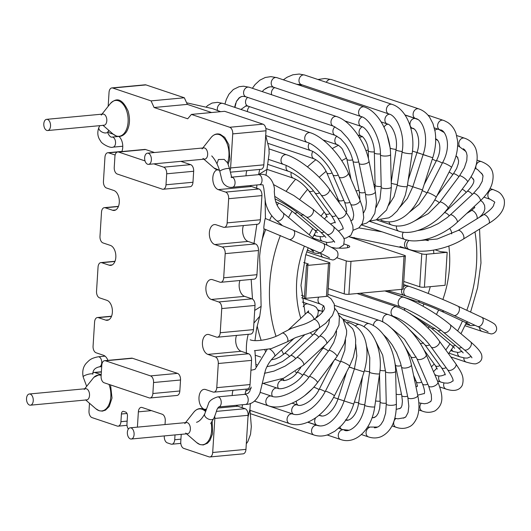 <?xml version="1.0" encoding="UTF-8"?>
<svg xmlns="http://www.w3.org/2000/svg" width="531" height="531" viewBox="0 0 531 531"><rect width="100%" height="100%" fill="white"/><g stroke="black" fill="none" stroke-linecap="round" stroke-linejoin="round"><path stroke-width="0.8" d="M231.549 177.168L258.517 174.646A5.058 3.02 84.6 0 1 261.995 179.398A5.058 3.02 84.6 0 1 259.46 184.722L232.492 187.251A5.058 3.02 84.6 0 0 235.027 181.927A5.058 3.02 84.6 0 0 231.549 177.168L231.045 177.181M232.492 187.251C229.273 187.848 226.286 186.613 223.531 183.54L222.097 180.799L219.841 171.533A5.058 1.162 -15.5 0 1 221.394 170.166A5.058 1.162 -15.5 0 1 227.46 168.473A5.058 1.162 -15.5 0 1 229.598 168.831L227.534 162.698M122.767 146.237L112.997 147.153A5.058 3.02 -95.4 0 0 115.526 141.83A5.058 3.02 -95.4 0 0 112.054 137.078L118.34 136.487M313.934 250.227A5.058 3.053 130 0 1 311.518 249.915L313.443 251.594L312.693 250.373M99.821 125.655L98.972 127.248A5.058 2.934 26.5 0 0 102.191 132.133A5.058 2.934 26.5 0 0 108.025 131.774C106.631 131.376 109.864 137.994 112.054 137.078M218.672 406.965L245.641 404.436A5.058 3.02 -95.4 0 0 248.169 399.12A5.058 3.02 -95.4 0 0 244.691 394.36L217.723 396.889A5.058 3.02 -95.4 0 1 221.201 401.642A5.058 3.02 -95.4 0 1 218.672 406.965L217.152 409.195C216.29 411.08 216.469 412.162 213.767 418.474A5.058 2.934 -153.5 0 1 211.657 419.656A5.058 2.934 -153.5 0 1 205.842 417.359A5.058 2.934 -153.5 0 1 204.714 413.954L208.351 404.084C208.995 401.044 212.121 398.642 217.723 396.889M308.345 312.62L308.591 310.847L306.905 312.653A5.058 1.839 47.2 0 1 310.96 314.385A5.058 1.839 47.2 0 1 314.04 319.27M105.052 356.155L98.228 356.792A5.058 3.02 84.6 0 1 101.706 361.551A5.058 3.02 84.6 0 1 99.171 366.868L101.7 366.636M99.171 366.868C94.777 367.937 92.686 370.372 92.898 374.196A5.058 1.162 164.5 0 0 87.715 374.421A5.058 1.162 164.5 0 0 83.141 376.891C82.086 371.096 83.228 366.436 86.566 362.932C89.135 360.529 90.31 358.332 98.228 356.792M264.192 228.881L260.382 249.285L259.619 256.188L260.92 294.101M265.354 218.493C265.062 217.683 263.31 228.695 263.967 228.801L288.964 239.335A5.058 3.179 -65 0 0 293.982 236.096A5.058 3.179 -65 0 0 293.238 230.162L265.354 218.493M244.997 394.327L246.271 389.117M246.43 353.062C246.092 346.391 246.689 340.145 248.229 334.324M252.504 299.072L251.17 279.445M254.01 243.424L256.871 224.301M256.639 188.22L256.904 184.961M265.945 175.33L266.954 169.402L258.61 174.606L259.719 169.429M220.498 111.696L212.739 108.676L186.613 102.795M242.017 407.669L242.514 404.728M247.977 417.233L249.955 409.155L250.386 403.421M253.898 323.107L259.725 316.284L256.646 328.417L254.966 340.597M344.141 243.988L347.719 245.189A10.122 2.078 -176.4 0 1 349.73 246.583A10.122 2.078 -176.4 0 1 345.681 247.977L344.778 248.063A10.122 2.078 -176.4 0 1 338.738 248.116M306.487 264.923L307.827 265.374L305.756 298.336L304.409 297.884L306.487 264.923L308.398 264.026L303.725 262.453M304.509 296.371L301.409 295.329M400.002 246.53L421.78 253.831A3.372 0.69 3.6 0 0 426.493 254.256L447.168 252.318L440.544 251.641L435.135 249.829M426.493 254.256L424.422 287.218A3.372 0.69 -176.4 0 1 419.702 286.793L403.759 281.443M336.979 257.794L346.265 260.907A3.372 0.69 3.6 0 0 350.978 261.332L404.018 256.367A3.372 0.69 3.6 0 0 405.365 255.896A3.372 0.69 3.6 0 0 404.695 255.438L349.159 236.799M405.365 255.896L403.294 288.857A3.372 0.69 -176.4 0 1 401.947 289.322L404.018 256.367M329.857 262.971L327.78 295.933A3.372 0.69 -176.4 0 1 326.432 296.398L328.503 263.436A3.372 0.69 3.6 0 0 329.857 262.971A3.372 0.69 3.6 0 0 329.187 262.506L305.81 254.668M350.978 261.332L348.907 294.293A3.372 0.69 -176.4 0 1 344.194 293.869L328.251 288.519M424.422 287.218L445.097 285.28L447.168 252.318M307.827 265.374L328.503 263.436M305.756 298.336L326.432 296.398M348.907 294.293L401.947 289.322M216.96 163.767L218.407 159.512L224.168 159.393L227.514 162.758A18.001 10.733 84.6 0 0 219.283 134.615A18.001 10.733 84.6 0 0 211.099 137.522C213.834 134.297 216.9 133.235 220.299 134.343L224.739 137.356L228.901 144.744L229.804 159.247L228.124 164.232M202.072 148.912A5.622 3.352 84.6 0 1 204.634 148.01A5.622 3.352 84.6 0 1 207.561 155.437A5.622 3.352 84.6 0 1 202.968 158.417M103.1 125.157A5.622 3.352 -95.4 0 0 106.665 118.519A5.622 3.352 -95.4 0 0 101.235 115.081M184.795 423.565A5.622 3.352 84.6 0 1 187.35 422.656A5.622 3.352 84.6 0 1 190.277 430.083A5.622 3.352 84.6 0 1 185.684 433.064M101.149 375.424A18.001 10.733 -95.4 0 0 93.834 377.368L84.688 388.805M85.823 399.803A5.622 3.352 -95.4 0 0 89.434 393.444A5.622 3.352 -95.4 0 0 84.223 389.429M30.234 394.095A5.622 3.352 -95.4 0 0 29.364 393.989A5.622 3.352 -95.4 0 0 26.55 399.896A5.622 3.352 -95.4 0 0 30.413 405.186A5.622 3.352 -95.4 0 0 33.267 399.996A5.622 3.352 -95.4 0 0 30.234 394.095M148.355 153.28A5.622 3.352 -95.4 0 0 147.485 153.174A5.622 3.352 -95.4 0 0 144.671 159.088A5.622 3.352 -95.4 0 0 148.534 164.371A5.622 3.352 -95.4 0 0 151.388 159.181A5.622 3.352 -95.4 0 0 148.355 153.28M181.23 434.338L180.759 441.772A5.622 3.352 -95.4 0 0 183.779 448.396L208.988 456.852A5.622 3.352 -95.4 0 0 209.858 456.959A5.622 3.352 -95.4 0 0 212.692 452.492L214.836 418.435A5.622 3.352 -95.4 0 0 214.723 416.304M164.311 435.924L164.291 436.25A5.622 3.352 -95.4 0 0 167.305 442.867L171.002 444.108A5.622 3.352 -95.4 0 0 171.871 444.215A5.622 3.352 -95.4 0 0 174.712 439.748L175.011 434.922M101.195 374.694L94.843 372.563A5.622 3.352 -95.4 0 0 93.974 372.457A5.622 3.352 -95.4 0 0 92.739 373.001M107.906 360.376A10.122 6.033 -95.4 0 0 103.485 355.272L96.091 352.79A5.622 3.352 -95.4 0 1 93.071 346.166L94.591 321.998A5.622 3.352 -95.4 0 1 97.432 317.531L111.556 316.204M115.134 155.019L108.669 152.848A5.622 3.352 -95.4 0 0 107.8 152.742A5.622 3.352 -95.4 0 0 104.959 157.209L103.439 181.376A5.622 3.352 -95.4 0 0 106.459 188.001L113.853 190.483A10.122 6.033 -95.4 0 1 119.309 201.11A10.122 6.033 -95.4 0 1 114.172 210.449A10.122 6.033 -95.4 0 1 112.605 210.256L105.211 207.774A5.622 3.352 -95.4 0 0 104.341 207.667A5.622 3.352 -95.4 0 0 101.507 212.141L99.981 236.308A5.622 3.352 -95.4 0 0 103.001 242.932L110.395 245.408A10.122 6.033 -95.4 0 1 115.851 256.035A10.122 6.033 -95.4 0 1 110.72 265.374A10.122 6.033 -95.4 0 1 109.154 265.188L101.753 262.706A5.622 3.352 -95.4 0 0 100.883 262.599A5.622 3.352 -95.4 0 0 98.049 267.066L96.529 291.24A5.622 3.352 -95.4 0 0 99.543 297.858L106.937 300.34A10.122 6.033 -95.4 0 1 112.399 310.967A10.122 6.033 -95.4 0 1 107.262 320.306A10.122 6.033 -95.4 0 1 105.696 320.113L98.301 317.631A5.622 3.352 -95.4 0 0 97.432 317.531M206.22 409.932L204.428 409.328A10.122 6.033 -95.4 0 1 198.966 398.701A10.122 6.033 -95.4 0 1 204.103 389.362A10.122 6.033 -95.4 0 1 205.67 389.555L213.064 392.037A5.622 3.352 -95.4 0 0 213.933 392.143A5.622 3.352 -95.4 0 0 216.774 387.67L218.294 363.503A5.622 3.352 -95.4 0 0 215.274 356.885L207.88 354.403A10.122 6.033 -95.4 0 1 202.424 343.776A10.122 6.033 -95.4 0 1 207.561 334.437A10.122 6.033 -95.4 0 1 209.128 334.63L216.522 337.105A5.622 3.352 -95.4 0 0 217.391 337.212A5.622 3.352 -95.4 0 0 220.226 332.745L221.746 308.571A5.622 3.352 -95.4 0 0 218.732 301.953L211.338 299.471L244.599 296.358A10.122 6.033 84.6 0 1 239.985 280.494M220.226 332.745L253.486 329.625A5.622 3.352 84.6 0 1 250.652 334.099L217.391 337.212M216.774 387.67L250.035 384.557L251.555 360.39A5.622 3.352 84.6 0 0 248.541 353.765L241.14 351.283A10.122 6.033 84.6 0 1 236.527 335.419M250.035 384.557A5.622 3.352 84.6 0 1 247.194 389.024L213.933 392.143M212.692 452.492L245.953 449.372L248.096 415.315A5.622 3.352 84.6 0 0 245.083 408.697L237.689 406.215A10.122 6.033 84.6 0 1 236.116 405.332M232.226 395.529A10.122 6.033 84.6 0 1 233.069 390.351M245.953 449.372A5.622 3.352 84.6 0 1 243.118 453.846L209.858 456.959M230.016 170.458A5.622 3.352 -95.4 0 0 230.593 167.955L232.737 133.898A5.622 3.352 -95.4 0 0 229.724 127.274L191.399 114.417L187.695 118.785L154.083 107.508L187.343 104.388L211.597 112.526M230.593 167.955L263.854 164.836A5.622 3.352 84.6 0 1 261.02 169.309L230.401 172.177M211.338 299.471A10.122 6.033 -95.4 0 1 205.882 288.844A10.122 6.033 -95.4 0 1 211.013 279.505A10.122 6.033 -95.4 0 1 212.579 279.698L219.973 282.18A5.622 3.352 -95.4 0 0 220.85 282.286A5.622 3.352 -95.4 0 0 223.684 277.813L225.204 253.645A5.622 3.352 -95.4 0 0 222.19 247.021L214.796 244.545A10.122 6.033 -95.4 0 1 209.333 233.912A10.122 6.033 -95.4 0 1 214.471 224.58A10.122 6.033 -95.4 0 1 216.037 224.766L223.432 227.248A5.622 3.352 -95.4 0 0 224.301 227.354A5.622 3.352 -95.4 0 0 227.142 222.881L260.402 219.768L261.922 195.6A5.622 3.352 84.6 0 0 258.902 188.976L251.508 186.494A10.122 6.033 84.6 0 1 249.942 185.611M246.052 175.814A10.122 6.033 84.6 0 1 246.895 170.63M217.066 169.834A10.122 6.033 -95.4 0 0 212.818 179.717A10.122 6.033 -95.4 0 0 218.248 189.613L251.508 186.494M227.142 222.881L228.662 198.713A5.622 3.352 -95.4 0 0 225.642 192.096L218.248 189.613M260.402 219.768A5.622 3.352 84.6 0 1 257.562 224.241L224.301 227.354M223.684 277.813L256.944 274.7L258.464 250.526A5.622 3.352 84.6 0 0 255.451 243.908L248.057 241.426A10.122 6.033 84.6 0 1 243.437 225.562M244.599 296.358L251.993 298.834A5.622 3.352 84.6 0 1 255.013 305.458L221.746 308.571M256.944 274.7A5.622 3.352 84.6 0 1 254.11 279.167L220.85 282.286M253.486 329.625L255.013 305.458M263.854 164.836L265.998 130.779A5.622 3.352 84.6 0 0 262.984 124.161L224.666 111.304L191.399 114.417M154.083 107.508L151.063 100.883L184.33 97.77L187.343 104.388M184.33 97.77L146.005 84.914A5.622 3.352 84.6 0 0 145.136 84.807L111.875 87.92A5.622 3.352 -95.4 0 0 109.041 92.394L108.165 106.326M151.063 100.883L112.745 88.027A5.622 3.352 -95.4 0 0 111.875 87.92M121.864 151.567A10.122 6.033 -95.4 0 0 118.971 136.513M108.132 131.569A5.622 3.352 -95.4 0 0 109.91 133.069L113.183 134.17M89.48 403.248L88.996 410.987A5.622 3.352 -95.4 0 0 92.009 417.605L117.218 426.061A5.622 3.352 -95.4 0 0 118.088 426.167A5.622 3.352 -95.4 0 0 120.929 421.7L121.413 414.007A3.372 2.011 84.6 0 1 123.112 411.326A3.372 2.011 84.6 0 1 123.637 411.392L125.655 412.069A3.372 2.011 84.6 0 1 127.46 416.038L126.975 423.731A5.622 3.352 -95.4 0 0 128.363 429.048M137.403 427.15L138.365 411.844A5.622 3.352 84.6 0 1 141.2 407.377A5.622 3.352 84.6 0 1 142.076 407.483L162.24 414.246A5.622 3.352 84.6 0 1 165.254 420.871L165.022 424.561M145.029 160.92L118.632 152.058A5.622 3.352 -95.4 0 0 117.763 151.952A5.622 3.352 -95.4 0 0 114.928 156.426L114.238 167.411A5.622 3.352 -95.4 0 0 117.251 174.029L162.294 189.142A5.622 3.352 -95.4 0 0 163.163 189.248A5.622 3.352 -95.4 0 0 165.997 184.781L166.694 173.796A5.622 3.352 -95.4 0 0 163.674 167.172L153.844 163.873M165.997 184.781L192.972 182.252A5.622 3.352 84.6 0 1 190.131 186.726L163.163 189.248M192.972 182.252L193.662 171.267A5.622 3.352 84.6 0 0 190.642 164.643L180.812 161.344M154.494 152.516L145.6 149.536A5.622 3.352 84.6 0 0 144.731 149.43L117.763 151.952M152.868 393.511L153.559 382.526A5.622 3.352 -95.4 0 0 150.545 375.902L105.503 360.795A5.622 3.352 -95.4 0 0 104.634 360.688A5.622 3.352 -95.4 0 0 101.793 365.155L101.102 376.14A5.622 3.352 -95.4 0 0 104.116 382.765L149.158 397.878A5.622 3.352 -95.4 0 0 150.034 397.984A5.622 3.352 -95.4 0 0 152.868 393.511L179.836 390.982A5.622 3.352 84.6 0 1 177.002 395.456L150.034 397.984M150.545 375.902L177.513 373.379A5.622 3.352 84.6 0 1 180.527 379.997L179.836 390.982M177.513 373.379L132.471 358.266A5.622 3.352 84.6 0 0 131.602 358.159L104.634 360.688M131.077 427.926A5.622 3.352 84.6 0 1 134.111 433.834A5.622 3.352 84.6 0 1 131.257 439.018A5.622 3.352 84.6 0 1 127.394 433.734A5.622 3.352 84.6 0 1 130.208 427.82A5.622 3.352 84.6 0 1 131.077 427.926M47.511 119.442A5.622 3.352 84.6 0 1 50.545 125.349A5.622 3.352 84.6 0 1 47.69 130.54A5.622 3.352 84.6 0 1 43.827 125.25A5.622 3.352 84.6 0 1 46.642 119.342A5.622 3.352 84.6 0 1 47.511 119.442M258.517 174.646C270.179 171.871 275.47 185.81 274.281 191.525C274.925 197.552 274.447 204.979 283.016 212.825A5.058 3.053 130 0 1 282.107 218.666A5.058 3.053 130 0 1 276.518 220.584L282.014 225.19M308.916 250.698A5.058 3.929 -71.5 0 1 307.469 249.676M275.775 201.886C281.583 204.11 287.649 207.707 293.968 212.685A5.058 3.053 -49.9 0 0 297.4 212.579M293.968 212.685L314.571 230.016A5.058 3.053 -49.9 0 0 318.069 229.863M314.418 234.178A5.058 3.929 108.5 0 0 316.43 236.076L322.344 236.833L324.7 235.837M266.96 169.343L293.464 178.237A5.058 3.929 -71.5 0 1 292.661 177.832A5.058 3.929 -71.5 0 1 291.26 172.489M293.464 178.237C298.588 180.341 303.705 184.529 308.823 190.795A5.058 2.788 -35.9 0 0 309.002 191.007A5.058 2.788 -35.9 0 0 313.383 190.815M308.823 190.795L325.33 213.601A5.058 2.788 -35.9 0 0 325.51 213.807A5.058 2.788 -35.9 0 0 329.95 213.581M268.288 143.47L314.272 158.895A5.058 3.929 -71.5 0 1 311.83 155.059A5.058 3.929 -71.5 0 1 312.786 151.508M314.272 158.895C319.602 161.663 323.757 166.256 326.731 172.661A5.058 2.409 -23.2 0 0 329.213 173.644A5.058 2.409 -23.2 0 0 332.067 172.993M326.731 172.661L338.42 199.941A5.058 2.409 -23.2 0 0 340.902 200.917A5.058 2.409 -23.2 0 0 343.796 200.253M247.446 111.629A5.058 3.929 -71.5 0 1 248.82 107.401A5.058 3.929 -71.5 0 1 249.557 106.645M322.967 139.905L337.285 144.704A5.058 3.929 -71.5 0 1 336.216 136.726A5.058 3.929 -71.5 0 1 336.833 136.075M337.285 144.704C337.656 144.459 341.825 147.83 342.568 149.457L346.849 159.108A5.058 1.918 -11.8 0 0 352.65 159.851A5.058 1.918 -11.8 0 0 352.67 159.844M355.989 190.782A5.058 1.918 -11.8 0 0 359.016 190.417A5.058 1.918 -11.8 0 0 359.056 190.403M357.914 135.08L361.498 136.288A5.058 3.929 -71.5 0 1 359.069 131.748A5.058 3.929 -71.5 0 1 362.275 126.849M361.498 136.288C361.312 134.94 368.175 141.339 368.235 150.724A5.058 1.347 -1.3 0 0 374.322 151.899M373.851 184.469A5.058 1.347 -1.3 0 0 375.085 184.416M384.052 127.194A5.058 3.929 -71.5 0 1 388.002 124.247M390.106 148.096A5.058 0.717 8.4 0 0 396.08 149.45M410.835 128.276A5.058 3.929 -71.5 0 1 412.507 128.363L410.695 127.752M412.448 151.089L420.519 153.638M432.294 159.167A5.058 0.611 27.1 0 1 436.21 161.059M449.1 172.09A5.058 1.248 36.8 0 1 452.863 174.533M462.116 189.288A5.058 1.832 47.1 0 1 466.245 192.348M474.847 207.429L471.209 210.694A5.058 2.336 58.3 0 1 471.395 210.608A5.058 2.336 58.3 0 1 475.584 213.356A5.058 2.336 58.3 0 1 476.977 218.792M449.618 228.416A5.058 2.336 58.3 0 1 451.675 233.899M424.249 239.74A5.058 3.929 108.5 0 0 424.561 239.866L428.271 240.662M472.364 194.399A5.058 1.832 -132.9 0 0 467.174 191.485C475.291 182.943 474.11 180.348 473.274 178.927L472.988 178.642M449.319 215.805A5.058 1.832 -132.9 0 0 444.135 212.904L467.174 191.485M457.636 145.786L458.545 146.091A5.058 3.929 108.5 0 0 457.622 145.932M458.976 176.584A5.058 1.248 -143.2 0 0 453.341 173.889L456.653 168.46L458.359 163.435L458.605 160.727L457.304 156.904L456.375 156.16M439.389 202.762A5.058 1.248 -143.2 0 0 434.71 199.988M434.338 127.905L438.633 129.345A5.058 3.929 108.5 0 0 434.889 130.374M442.33 163.11A5.058 0.611 -152.9 0 0 436.382 160.727C442.735 148.826 439.051 139.036 435.413 138.943M427.043 192.919A5.058 0.611 -152.9 0 0 422.185 190.675M405.067 115.074L415.634 118.619A5.058 3.929 108.5 0 0 410.304 122.17A5.058 3.929 108.5 0 0 412.414 128.217L410.655 127.626M426.639 155.689L416.994 152.596C421.415 139.865 416.39 128.323 412.414 128.217M412.819 186.739L407.483 185.007M302.212 84.9A5.058 3.929 108.5 0 0 300.221 85.478M389.522 114.225A5.058 3.929 108.5 0 0 385.041 118.579A5.058 3.929 108.5 0 0 387.338 123.982L381.158 121.911M402.193 151.508A5.058 0.717 -171.6 0 1 396.013 149.895C398.383 137.157 391.692 124.287 387.338 123.982M397.314 184.549A5.058 0.717 -171.6 0 1 391.254 183.122M274.766 87.615A5.058 3.929 108.5 0 0 271.699 94.777M362.082 116.966A5.058 3.929 108.5 0 0 358.843 121.864A5.058 3.929 108.5 0 0 361.266 126.424L344.732 120.876M380.442 153.95A5.058 1.347 178.7 0 1 374.348 152.775C374.594 140.436 366.038 127.015 361.266 126.424M381.205 186.467A5.058 1.347 178.7 0 1 375.105 185.286L374.348 152.775M247.625 97.372A5.058 3.929 108.5 0 0 245.514 102.297A5.058 3.929 108.5 0 0 247.957 106.114L245.461 106.027M334.942 126.77A5.058 3.929 108.5 0 0 332.917 131.675A5.058 3.929 108.5 0 0 335.353 135.432L247.957 106.114M358.797 161.895A5.058 1.918 168.2 0 1 352.969 161.159C351.595 154.899 348.967 149.085 345.07 143.722L340.61 138.764L335.353 135.432M365.175 192.454A5.058 1.918 168.2 0 1 359.328 191.724L352.969 161.159M309.274 143.184A5.058 3.929 108.5 0 0 308.591 144.651A5.058 3.929 108.5 0 0 310.728 150.625L265.699 135.518M338.194 175.038A5.058 2.409 156.8 0 1 337.311 175.343A5.058 2.409 156.8 0 1 332.851 174.712C328.868 164.471 316.748 152.118 310.728 150.625M349.916 202.304A5.058 2.409 156.8 0 1 349 202.623A5.058 2.409 156.8 0 1 344.539 201.992L332.851 174.712M286.269 165.513A5.058 3.929 108.5 0 0 286.255 168.904A5.058 3.929 108.5 0 0 288.459 171.321L267.923 164.431M319.523 192.859A5.058 2.788 144.1 0 1 316.901 193.609A5.058 2.788 144.1 0 1 314.943 192.853C308.962 184.164 295.13 173.239 288.459 171.321M336.07 215.632A5.058 2.788 144.1 0 1 333.402 216.416A5.058 2.788 144.1 0 1 331.45 215.652L314.943 192.853M303.533 214.617A5.058 3.053 130.1 0 1 300.115 214.763A5.058 3.053 130.1 0 1 300.088 214.736L298.9 213.761C291.466 207.906 283.481 202.942 274.952 198.846M324.189 231.921A5.058 3.053 130.1 0 1 320.717 232.087A5.058 3.053 130.1 0 1 320.684 232.067L300.088 214.736M333.767 240.981L332.399 241.877L327.581 242.521L322.675 241.333A5.058 3.929 -71.5 0 1 321.043 240.085A5.058 3.929 -71.5 0 1 320.239 236.932M288.964 239.335L318.872 252.49A5.058 3.179 -65 0 0 323.89 249.245A5.058 3.179 -65 0 0 323.153 243.311L293.238 230.162M320.916 253.453A5.058 3.929 108.5 0 0 323.366 257.435L331.636 259.705C333.415 260.475 335.453 259.4 337.749 256.48C338.4 253.406 337.683 251.216 335.612 249.915C334.45 249.006 332.127 247.552 323.153 243.311M274.733 196.344L306.208 216.794A5.058 3.053 -49.9 0 0 311.797 214.882A5.058 3.053 -49.9 0 0 312.719 209.048L293.875 195.561L273.419 184.509M306.208 216.794L326.804 234.118A5.058 3.053 -49.9 0 0 332.399 232.213A5.058 3.053 -49.9 0 0 333.322 226.372L312.719 209.048M326.479 242.355A5.058 3.929 108.5 0 0 327.235 245.262M268.719 159.459L283.454 164.404A5.058 3.929 -71.5 0 1 281.337 158.357A5.058 3.929 -71.5 0 1 286.674 154.806L268.998 148.879M283.454 164.404C293.384 167.358 312.48 182.551 321.063 194.904A5.058 2.788 -35.9 0 0 326.797 194.193A5.058 2.788 -35.9 0 0 329.26 188.97C319.211 174.878 299.537 158.922 286.674 154.806M321.063 194.904L337.563 217.703A5.058 2.788 -35.9 0 0 343.298 217A5.058 2.788 -35.9 0 0 345.767 211.769L329.26 188.97M217.531 110.441A5.058 3.929 -71.5 0 1 218.672 105.098A5.058 3.929 -71.5 0 1 223.013 103.432M307.27 142.374A5.058 3.929 -71.5 0 1 307.183 142.348A5.058 3.929 -71.5 0 1 305.066 136.301A5.058 3.929 -71.5 0 1 310.403 132.75L223.007 103.426L217.484 102.344L212.068 103.047L207.681 105.523L206.413 106.764M265.858 128.482L307.183 142.348C316.516 144.89 333.169 162.147 338.97 176.763A5.058 2.409 -23.2 0 0 344.573 176.989A5.058 2.409 -23.2 0 0 348.276 172.781C341.088 155.643 323.771 136.965 310.403 132.75M338.97 176.763L350.659 204.043A5.058 2.409 -23.2 0 0 356.261 204.262A5.058 2.409 -23.2 0 0 359.965 200.061L348.276 172.781M236.66 101.036L239.209 97.75L241.366 96.582L243.291 96.33L246.032 96.841A5.058 3.929 -71.5 0 1 244.167 95.228A5.058 3.929 -71.5 0 1 244.579 89.394A5.058 3.929 -71.5 0 1 249.245 87.243L243.483 86.208L239.136 86.699L233.341 89.493L228.927 94.252L226.319 99.416L224.945 104.083M246.032 96.841L333.428 126.166A5.058 3.929 -71.5 0 1 331.563 124.553A5.058 3.929 -71.5 0 1 331.975 118.718A5.058 3.929 -71.5 0 1 336.647 116.568L249.251 87.243M333.428 126.166L341.061 130.885L347.666 138.113C353.294 145.799 357.104 154.163 359.089 163.209A5.058 1.918 -11.8 0 0 359.368 163.674A5.058 1.918 -11.8 0 0 365.089 163.906A5.058 1.918 -11.8 0 0 368.999 161.152C365.129 141.717 350.493 120.876 336.647 116.568M359.089 163.209L365.447 193.775A5.058 1.918 -11.8 0 0 365.726 194.24A5.058 1.918 -11.8 0 0 371.454 194.472A5.058 1.918 -11.8 0 0 375.357 191.711L368.999 161.152M265.288 88.737L268.414 87.111L270.843 86.752L273.644 87.237A5.058 3.929 -71.5 0 1 271.215 82.717A5.058 3.929 -71.5 0 1 276.863 77.639L270.903 76.63L265.241 77.499L259.825 80.194L255.072 84.562L252.364 88.292M273.644 87.237L361.04 116.561A5.058 3.929 -71.5 0 1 358.611 112.041A5.058 3.929 -71.5 0 1 364.259 106.963L276.863 77.639M361.04 116.561C368.534 117.67 380.807 137.071 380.468 154.826A5.058 1.347 -1.3 0 0 381.882 155.722A5.058 1.347 -1.3 0 0 387.431 155.915A5.058 1.347 -1.3 0 0 390.584 154.594C390.312 133.726 378.557 111.371 364.259 106.963M380.468 154.826L381.225 187.337A5.058 1.347 -1.3 0 0 382.639 188.233A5.058 1.347 -1.3 0 0 388.188 188.432A5.058 1.347 -1.3 0 0 391.34 187.104L390.584 154.594M296.69 84.296L301.422 84.635A5.058 3.929 -71.5 0 1 300.035 77.095A5.058 3.929 -71.5 0 1 304.641 75.037L299.225 74.041L292.886 74.785L287.072 77.254L283.348 79.816M301.422 84.635L388.818 113.959A5.058 3.929 -71.5 0 1 387.431 106.419A5.058 3.929 -71.5 0 1 392.037 104.361L304.641 75.037M388.818 113.959C396.611 115.333 405.352 134.077 402.133 151.946A5.058 0.717 8.4 0 0 405.359 153.101A5.058 0.717 8.4 0 0 412.149 153.426C415.567 132.033 406.766 108.888 392.037 104.361M402.133 151.946L397.254 184.987A5.058 0.717 8.4 0 0 400.474 186.142A5.058 0.717 8.4 0 0 407.264 186.467L412.149 153.426M326.346 82.325A5.058 3.929 -71.5 0 1 328.994 79.677A5.058 3.929 -71.5 0 1 331.364 79.55L324.999 78.495L317.923 79.497M404.967 114.922L415.541 118.473A5.058 3.929 -71.5 0 1 413.118 113.886A5.058 3.929 -71.5 0 1 416.39 109.001A5.058 3.929 -71.5 0 1 418.76 108.875L331.364 79.55M415.541 118.473C422.968 119.614 429.24 137.011 423.114 154.647L432.752 157.74C435.599 148.707 436.382 139.998 435.101 131.602L432.944 123.55L429.625 117.285C426.745 113.176 423.127 110.375 418.76 108.875M423.114 154.647L412.806 186.773L418.103 188.532L422.45 189.866L432.752 157.74M381.537 220.139A5.058 3.929 108.5 0 0 382.698 220.843C387.424 222.383 392.316 222.197 397.367 220.299C401.874 218.56 406.069 215.659 409.939 211.597C415.488 205.689 419.656 198.448 422.45 189.866M439.568 129.69A5.058 3.929 -71.5 0 1 438.048 123.537A5.058 3.929 -71.5 0 1 443.266 120.305A5.058 3.929 -71.5 0 1 443.438 120.364M440.046 129.903C445.005 129.206 452.578 144.737 442.496 162.778A5.058 0.611 27.1 0 1 444.998 163.468A5.058 0.611 27.1 0 1 449.505 165.778A5.058 0.611 27.1 0 1 451.509 167.398C456.209 158.099 458.213 149.131 457.523 140.503L456.076 133.613C454.39 128.721 451.569 124.977 447.6 122.376L444.361 120.703L427.986 115.174M442.496 162.778L427.216 192.587A5.058 0.611 27.1 0 1 429.718 193.271A5.058 0.611 27.1 0 1 434.225 195.581A5.058 0.611 27.1 0 1 436.223 197.2L451.509 167.398M389.004 221.878A5.058 3.929 108.5 0 0 390.205 224.188A5.058 3.929 108.5 0 0 391.354 224.879C405.896 230.182 426.539 216.681 436.223 197.2M459.634 146.503A5.058 3.929 -71.5 0 1 459.687 140.516A5.058 3.929 -71.5 0 1 464.486 138.153L456.653 135.524M463.384 148.753L464.811 149.954L466.437 152.629L467.068 155.49L466.795 160.495L464.34 167.896L459.461 175.94A5.058 1.248 36.8 0 1 462.939 177.069A5.058 1.248 36.8 0 1 467.2 180.799A5.058 1.248 36.8 0 1 467.565 182.007C476.486 169.767 479.188 158.583 475.67 148.448C473.513 143.416 469.789 139.985 464.486 138.153M459.461 175.94L439.874 202.125A5.058 1.248 36.8 0 1 443.352 203.254A5.058 1.248 36.8 0 1 447.613 206.984A5.058 1.248 36.8 0 1 447.978 208.192L467.565 182.007M396.524 225.907A5.058 3.929 108.5 0 0 398.429 231.005A5.058 3.929 108.5 0 0 398.847 231.184C412.979 236.322 435.559 225.151 447.978 208.192M476.035 168.732A5.058 3.929 -71.5 0 1 477.123 163.349A5.058 3.929 -71.5 0 1 481.484 161.636L477.07 160.156M481.597 173.152L483.018 176.013L482.261 181.25L479.161 186.939L473.294 193.543A5.058 1.832 47.1 0 1 477.615 195.521A5.058 1.832 47.1 0 1 480.416 200.499A5.058 1.832 47.1 0 1 480.183 200.95C485.673 195.846 489.489 190.543 491.653 185.047C496.087 170.405 489.688 165.035 481.484 161.636M473.294 193.543L450.255 214.955A5.058 1.832 47.1 0 1 454.576 216.94A5.058 1.832 47.1 0 1 457.377 221.912A5.058 1.832 47.1 0 1 457.145 222.37L480.183 200.95M403.308 232.186A5.058 3.929 108.5 0 0 404.854 239.474L408.372 240.377C422.291 243.158 443.823 234.954 457.145 222.37M483.9 197.18L490.305 199.331A5.058 3.929 -71.5 0 1 488.188 193.277A5.058 3.929 -71.5 0 1 493.525 189.733L490.04 188.565M490.305 199.331C497.202 203.585 494.202 200.924 493.631 205.53C492.157 208.291 488.766 211.378 483.449 214.803A5.058 2.336 58.3 0 1 488.089 217.883A5.058 2.336 58.3 0 1 488.759 223.418C500.653 216.243 505.777 208.212 504.125 199.304C500.766 191.81 497.799 191.724 493.525 189.733M483.449 214.803L457.968 230.514A5.058 2.336 58.3 0 1 462.614 233.594A5.058 2.336 58.3 0 1 463.278 239.129L488.759 223.418M408.996 240.483A5.058 3.929 108.5 0 0 406.66 245.428A5.058 3.929 108.5 0 0 409.102 249.397L406.958 248.681A5.058 3.929 108.5 0 1 404.516 244.897A5.058 3.929 108.5 0 1 406.573 239.985M433.827 253.572A84.349 65.472 108.5 0 0 433.562 250.114M422.922 306.181A84.349 65.472 108.5 0 0 423.977 303.984M428.212 293.464A84.349 65.472 108.5 0 0 430.296 286.667M362.281 136.686A140.582 109.12 108.5 0 0 359.401 137.396M338.446 145.288A140.582 109.12 108.5 0 0 332.293 148.567M315.892 159.672A140.582 109.12 108.5 0 0 307.469 166.893M295.621 179.199A140.582 109.12 108.5 0 0 286.322 191.074M278.563 203.008A140.582 109.12 108.5 0 0 277.169 205.411M271.733 215.699A140.582 109.12 108.5 0 0 269.648 220.139M265.726 229.478A140.582 109.12 108.5 0 0 261.936 240.284M257.196 326.067A140.582 109.12 108.5 0 0 261.159 340.338M264.876 350.035A140.582 109.12 108.5 0 0 265.414 351.27M282.625 378.643A140.582 109.12 108.5 0 0 284.185 380.402M466.809 310.31A129.338 100.386 108.5 0 0 476.48 264.511A129.338 100.386 108.5 0 0 474.979 231.914M469.968 211.464A129.338 100.386 108.5 0 0 469.703 210.694M368.202 150.027A129.338 100.386 108.5 0 0 365.899 150.618M346.61 158.072A129.338 100.386 108.5 0 0 341.732 160.694M326.114 171.334A129.338 100.386 108.5 0 0 319.197 177.281M307.655 189.282A129.338 100.386 108.5 0 0 299.75 199.371M292.077 211.179A129.338 100.386 108.5 0 0 288.559 217.471M280.361 235.492A129.338 100.386 108.5 0 0 276.02 336.282M281.516 349.989A129.338 100.386 108.5 0 0 283.693 354.29M295.415 371.627A129.338 100.386 108.5 0 0 296.67 373.074M414.777 381.085A129.338 100.386 108.5 0 0 415.74 380.388M431.431 366.848A129.338 100.386 108.5 0 0 434.185 363.987M445.781 349.949A129.338 100.386 108.5 0 0 449.963 343.909M457.636 330.946A129.338 100.386 108.5 0 0 462.455 321.049M442.867 299.491A95.6 74.201 108.5 0 0 449.511 267.04A95.6 74.201 108.5 0 0 448.848 246.026M337.849 198.594A95.6 74.201 108.5 0 0 336.833 199.43M324.209 212.048A95.6 74.201 108.5 0 0 321.016 216.024M312.719 228.456A95.6 74.201 108.5 0 0 309.288 234.841M304.363 246.105A95.6 74.201 108.5 0 0 300.785 318.328M428.192 328.264A95.6 74.201 108.5 0 0 429.313 326.625M436.449 314.471A95.6 74.201 108.5 0 0 438.626 309.971M269.602 349.066A5.058 1.839 47.2 0 1 273.724 352.83A5.058 1.839 47.2 0 1 274.653 356.347C270.591 360.078 267.538 364.631 265.507 370.001L259.885 393.312C256.506 400.713 251.754 404.423 245.641 404.436M303.208 306.726A5.058 3.929 -71.5 0 1 308.192 304.017L313.907 305.863L316.396 307.469L318.341 311.066L317.777 315.095L315.633 318.222M289.614 356.52A5.058 1.832 -132.9 0 0 284.437 353.626L279.81 356.978L275.762 358.837L271.328 359.865M312.666 335.121A5.058 1.832 -132.9 0 0 310.058 332.778M278.417 388.453A5.058 3.929 -71.5 0 1 278.629 382.526A5.058 3.929 -71.5 0 1 283.375 380.256L280.806 379.393M302.69 375.264A5.058 1.248 -143.2 0 0 297.061 372.576C291.711 380.023 282.651 381.265 283.375 380.256M322.284 349.086A5.058 1.248 -143.2 0 0 321.507 348.469M298.004 405.126A5.058 3.929 -71.5 0 1 296.318 401.117M319.058 389.568A5.058 0.611 -152.9 0 0 313.748 387.192M319.151 415.156L320.246 415.521A5.058 3.929 -71.5 0 1 319.31 415.016M337.995 398.861L333.554 397.42M351.814 367.804L349.172 367.007M358.657 402.77A5.058 0.717 -171.6 0 1 354.389 402.02M380.13 401.164A5.058 1.347 178.7 0 1 375.583 400.918M401.469 394.161A5.058 1.918 168.2 0 1 396.617 394.281A5.058 1.918 168.2 0 1 396.159 394.075M421.72 382.114A5.058 2.409 156.8 0 1 420.034 382.625A5.058 2.409 156.8 0 1 416.35 381.802L417.439 386.376M409.992 354.847A5.058 2.409 156.8 0 1 408.644 355.279M434.856 374.84L436.07 375.244A5.058 3.929 -71.5 0 1 434.57 374.176M433.701 372.145A5.058 3.929 -71.5 0 1 433.635 371.554M439.98 365.593A5.058 2.788 144.1 0 1 435.36 365.613L437.278 369.078M423.419 342.82A5.058 2.788 144.1 0 1 420.293 343.55M450.779 350.599L453.759 351.602A5.058 3.929 -71.5 0 1 451.615 349.365M455.399 345.382A5.058 3.053 130.1 0 1 451.901 345.535L454.662 348.263M434.73 328.098A5.058 3.053 130.1 0 1 431.298 328.204L451.901 345.535M410.669 313.635A5.058 3.929 108.5 0 0 410.695 314.013M465.7 324.056L467.559 324.68A5.058 3.929 -71.5 0 1 465.959 323.479M467.897 321.985A5.058 3.179 115 0 1 465.262 322.363L469.504 324.514M443.949 310.98A5.058 3.179 115 0 1 441.467 311.266L465.262 322.363M418.455 300.519A5.058 3.929 108.5 0 0 420.605 302.783C427.037 305.033 433.993 307.861 441.467 311.266M457.569 352.458A5.058 3.929 108.5 0 0 460.005 356.852L448.987 353.155M440.863 330.136A5.058 3.053 -49.9 0 1 437.418 330.255L458.021 347.586A5.058 3.053 -49.9 0 0 461.519 347.44M405.02 310.575A5.058 3.929 -71.5 0 1 404.416 308.325M439.031 375.921A5.058 3.929 108.5 0 0 441.075 382.161L437.471 380.953M429.552 344.865A5.058 2.788 -35.9 0 1 424.973 344.865L441.48 367.664A5.058 2.788 -35.9 0 0 446.1 367.644M396.113 318.401A5.058 3.929 -71.5 0 1 396.305 317.525M424.236 393.73C423.917 393.796 426.041 393.192 422.464 383.853A5.058 2.409 -23.2 0 0 427.84 384.165M422.464 383.853L410.775 356.573A5.058 2.409 -23.2 0 0 416.118 356.898M399.385 408.764L401.177 407.476L401.994 405.345L402.412 401.184L401.741 395.482A5.058 1.918 -11.8 0 0 407.589 396.219M401.741 395.482L395.383 364.916A5.058 1.918 -11.8 0 0 401.21 365.66M367.751 426.831A5.058 3.929 108.5 0 0 368.268 427.063L367.724 426.878M372.782 417.738L373.917 417.665L376.486 416.012L378.258 413.184L379.705 408.319L380.15 402.04A5.058 1.347 -1.3 0 0 386.249 403.221M380.03 370.16A5.058 1.347 -1.3 0 0 385.486 370.704M339.979 427.03A5.058 3.929 108.5 0 0 342.203 429.499L338.612 428.298M345.422 419.908C348.741 421.966 356.746 416.317 358.591 403.208A5.058 0.717 8.4 0 0 364.777 404.821M364.412 370.738A5.058 0.717 8.4 0 0 369.656 371.78M315.673 417.817A5.058 3.929 108.5 0 0 316.463 424.959A5.058 3.929 108.5 0 0 317.12 425.271L307.887 422.172M319.051 415.235L320.339 415.673A5.058 3.929 108.5 0 0 318.62 415.594M320.339 415.673C325.164 417.771 334.092 410.928 337.988 398.894L344.115 400.912M349.139 367.074L355.325 369.072M292.116 403.195L297.34 404.947A5.058 3.929 108.5 0 0 293.119 406.487A5.058 3.929 108.5 0 0 291.791 411.638A5.058 3.929 108.5 0 0 293.411 414.193M297.34 404.947C300.918 407.323 313.695 401.051 319.231 389.236A5.058 0.611 27.1 0 1 323.751 390.869A5.058 0.611 27.1 0 1 325.178 391.619M334.875 359.381A5.058 0.611 27.1 0 1 339.03 361.06A5.058 0.611 27.1 0 1 340.457 361.817M263.582 383.555L277.434 388.201A5.058 3.929 108.5 0 0 272.264 391.307A5.058 3.929 108.5 0 0 272.496 396.425M277.434 388.201C281.569 390.597 296.159 384.869 303.174 374.627A5.058 1.248 36.8 0 1 305.484 375.085A5.058 1.248 36.8 0 1 308.81 377.315M303.174 374.627L322.762 348.442A5.058 1.248 36.8 0 1 325.072 348.9A5.058 1.248 36.8 0 1 328.404 351.137M266.94 366.669L274.7 365.036L282.452 361.558L290.557 355.677A5.058 1.832 47.1 0 1 291.26 355.478A5.058 1.832 47.1 0 1 295.74 358.578M290.557 355.677L313.595 334.264A5.058 1.832 47.1 0 1 314.299 334.059A5.058 1.832 47.1 0 1 318.786 337.178M318.354 311.12A5.058 3.929 -71.5 0 1 320.916 310.907L322.841 311.684M254.415 350.699L271.142 348.668L287.291 341.831A5.058 2.336 -121.7 0 0 286.621 336.296A5.058 2.336 -121.7 0 0 281.981 333.216C272.755 339.362 255.756 342.223 250.181 339.794M287.291 341.831L295.853 337.49L302.624 335.326C310.768 332.857 312.912 331.676 318.892 328.171A5.058 2.336 -121.7 0 0 318.222 322.636A5.058 2.336 -121.7 0 0 313.575 319.556C309.168 322.284 304.867 324.215 300.672 325.35L291.479 328.337L281.981 333.216M318.706 297.121A5.058 3.929 108.5 0 0 319.244 303.354A5.058 3.929 108.5 0 0 320.432 304.084L323.791 305.876L324.574 308.279C324.972 308.591 322.29 314.325 313.575 319.556M262.168 383.628L283.687 378.178L303.566 365.142A5.058 1.832 -132.9 0 0 301.462 360.191A5.058 1.832 -132.9 0 0 296.676 357.728L293.563 360.416L285.101 366.131L274.023 371.103L264.405 373.313M303.566 365.142L326.605 343.73A5.058 1.832 -132.9 0 0 324.501 338.771A5.058 1.832 -132.9 0 0 319.708 336.315L296.676 357.728M323.764 305.849A5.058 3.929 108.5 0 0 322.45 311.505M254.561 401.137L268.268 405.737A5.058 3.929 -71.5 0 1 266.157 399.69A5.058 3.929 -71.5 0 1 271.494 396.139A5.058 3.929 -71.5 0 1 271.507 396.146M268.268 405.737C282.399 410.875 304.98 399.704 317.399 382.745A5.058 1.248 -143.2 0 0 314.093 378.709A5.058 1.248 -143.2 0 0 309.294 376.678C299.258 391.082 279.007 399.743 271.494 396.139L260.21 392.356M317.399 382.745L336.986 356.56A5.058 1.248 -143.2 0 0 333.68 352.531A5.058 1.248 -143.2 0 0 328.881 350.493L309.294 376.678M250.055 410.35L289.488 423.585A5.058 3.929 -71.5 0 1 287.059 419.105A5.058 3.929 -71.5 0 1 290.172 414.187A5.058 3.929 -71.5 0 1 292.707 413.988L254.515 401.17M289.488 423.585C304.031 428.882 324.673 415.388 334.357 395.907A5.058 0.611 -152.9 0 0 330.129 393.053A5.058 0.611 -152.9 0 0 325.35 391.287A5.058 0.611 -152.9 0 0 325.344 391.327M334.357 395.907L349.637 366.098A5.058 0.611 -152.9 0 0 345.415 363.25A5.058 0.611 -152.9 0 0 340.63 361.485A5.058 0.611 -152.9 0 0 340.623 361.525M250.493 413.709L313.994 435.015A5.058 3.929 -71.5 0 1 312.493 427.641A5.058 3.929 -71.5 0 1 317.213 425.417L307.734 422.238M313.994 435.015C318.713 436.548 323.598 436.369 328.656 434.471L334.935 431.165L341.267 425.736C346.796 419.835 350.951 412.6 353.739 404.038L344.101 400.945C338.532 417.565 326.545 428.557 317.213 425.417M353.739 404.038L364.047 371.912L354.409 368.819L344.101 400.945M364.047 371.912C369.815 352.206 368.069 330.76 350.055 323.04A5.058 3.929 108.5 0 0 348.23 322.987M327.176 434.982L340.723 439.522A5.058 3.929 -71.5 0 1 338.28 435.208A5.058 3.929 -71.5 0 1 343.086 429.771M340.723 439.522C356.069 445.078 371.952 428.763 374.727 406.739A5.058 0.717 -171.6 0 1 371.561 406.938A5.058 0.717 -171.6 0 1 366.138 405.989A5.058 0.717 -171.6 0 1 364.711 405.259C362.261 425.391 348.163 433.435 343.942 429.931M374.727 406.739L379.605 373.698A5.058 0.717 -171.6 0 1 376.439 373.897A5.058 0.717 -171.6 0 1 371.016 372.948A5.058 0.717 -171.6 0 1 369.589 372.218L364.711 405.259M379.605 373.698C383.03 352.312 374.222 329.16 359.494 324.64A5.058 3.929 108.5 0 0 355.531 325.881M361.419 434.55L368.494 436.92A5.058 3.929 -71.5 0 1 366.729 435.466A5.058 3.929 -71.5 0 1 369.457 427.409M368.494 436.92C372.881 438.374 377.116 438.281 381.185 436.635C391.267 431.763 396.338 420.831 396.392 403.859A5.058 1.347 178.7 0 1 389.495 405.272A5.058 1.347 178.7 0 1 386.269 404.091L385.625 413.171L383.402 420.532L380.886 424.561L378.782 426.486L376.114 427.661L374.328 427.82M396.392 403.859L395.635 371.342A5.058 1.347 178.7 0 1 388.738 372.755A5.058 1.347 178.7 0 1 385.513 371.581L386.269 404.091M395.635 371.342C395.356 350.48 383.601 328.125 369.304 323.718A5.058 3.929 108.5 0 0 364.193 326.691A5.058 3.929 108.5 0 0 364.127 326.857M396.358 427.389A5.058 3.929 -71.5 0 1 396.113 427.322A5.058 3.929 -71.5 0 1 393.663 423.453A5.058 3.929 -71.5 0 1 395.854 418.521M407.861 397.533L401.496 366.974A5.058 1.918 168.2 0 0 406.826 367.824A5.058 1.918 168.2 0 0 411.406 364.91L417.771 395.476A5.058 1.918 168.2 0 1 413.184 398.389A5.058 1.918 168.2 0 1 407.861 397.533L408.824 406.208L408.08 412.481L405.837 416.848L403.308 418.189M411.406 364.91C407.542 345.475 392.907 324.633 379.054 320.326A5.058 3.929 108.5 0 0 374.488 322.324A5.058 3.929 108.5 0 0 373.399 325.563M418.773 409.932L422.357 411.133A5.058 3.929 -71.5 0 1 421.05 403.467M428.583 385.904L416.895 358.624A5.058 2.409 156.8 0 0 424.003 358.047A5.058 2.409 156.8 0 0 426.201 354.642L437.889 381.915A5.058 2.409 156.8 0 1 435.692 385.327A5.058 2.409 156.8 0 1 428.583 385.904L431.305 394.626L431.544 399.166L431.132 400.912L429.964 402.053M426.201 354.642C419.019 337.504 401.695 318.819 388.327 314.611A5.058 3.929 108.5 0 0 384.444 315.772A5.058 3.929 108.5 0 0 382.984 322.025M439.794 386.966L446.08 389.077A5.058 3.929 -71.5 0 1 444.002 382.937M447.6 369.715L431.092 346.916A5.058 2.788 144.1 0 0 434.862 347.281A5.058 2.788 144.1 0 0 439.004 343.909A5.058 2.788 144.1 0 0 439.29 340.982L455.797 363.781A5.058 2.788 144.1 0 1 455.505 366.709A5.058 2.788 144.1 0 1 451.363 370.08A5.058 2.788 144.1 0 1 447.6 369.715C455.253 381.271 452.505 380.953 453.062 381.085M439.29 340.982C429.24 326.89 409.567 310.934 396.703 306.818A5.058 3.929 108.5 0 0 393.63 307.323A5.058 3.929 108.5 0 0 391.042 312.281A5.058 3.929 108.5 0 0 393.484 316.416C403.414 319.363 422.51 334.563 431.092 346.916M450.846 356.938L466.258 362.109A5.058 3.929 -71.5 0 1 463.809 357.874M464.134 349.637L443.538 332.313A5.058 3.053 130.1 0 0 448.025 331.49A5.058 3.053 130.1 0 0 450.799 326.419A5.058 3.053 130.1 0 0 450.049 324.567L470.652 341.891A5.058 3.053 130.1 0 1 471.402 343.749A5.058 3.053 130.1 0 1 468.627 348.814A5.058 3.053 130.1 0 1 464.134 349.637C472.544 356.985 471.993 358.219 471.893 357.755M450.049 324.567C437.756 314.106 416.131 301.296 403.832 297.294A5.058 3.929 108.5 0 0 401.628 297.36A5.058 3.929 108.5 0 0 398.197 302.205A5.058 3.929 108.5 0 0 400.613 306.891C411.153 310.23 432.393 322.735 443.538 332.313M464.95 325.695L481.995 331.41A5.058 3.929 -71.5 0 1 479.546 327.428M477.502 326.465L453.706 315.368A5.058 3.179 115 0 0 458.313 312.898A5.058 3.179 115 0 0 458.837 306.931A5.058 3.179 115 0 0 457.981 306.195L481.776 317.292A5.058 3.179 115 0 1 482.633 318.029A5.058 3.179 115 0 1 482.108 323.996A5.058 3.179 115 0 1 477.502 326.465C487.08 330.966 488.361 332.101 488.069 331.921L488.069 331.921M457.981 306.195C444.181 299.723 421.076 290.331 409.388 286.455A5.058 3.929 108.5 0 0 408.093 286.309A5.058 3.929 108.5 0 0 403.839 290.809A5.058 3.929 108.5 0 0 406.169 296.052C417.326 299.743 440.312 309.082 453.706 315.368M409.388 286.455L407.244 285.731A5.058 3.929 108.5 0 0 405.943 285.585A5.058 3.929 108.5 0 0 403.421 286.833M401.894 289.329A5.058 3.929 108.5 0 0 404.025 295.329L406.169 296.052M245.8 391.141L251.15 388.188M250.931 370.286L255.019 369.364L267.02 349.637M254.694 310.423L261.119 306.374L260.854 294.108M347.719 245.189L347.559 247.711M421.78 253.831L419.702 286.793M354.164 237.45L354.097 238.459M346.265 260.907L344.194 293.869M219.436 170.146A18.001 10.733 84.6 0 1 213.947 167.935L203.858 159.187M113.103 134.104A18.001 10.733 -95.4 0 0 116.223 135.949A18.001 10.733 -95.4 0 0 127.646 114.703A18.001 10.733 -95.4 0 0 110.256 103.684C114.53 99.529 120.836 95.348 128.11 111.079C130.38 119.11 129.816 126.046 126.438 131.887C123.623 135.763 120.305 137.171 116.495 136.095L113.103 134.104L103.014 125.356M211.152 422.888A18.001 10.733 84.6 0 1 208.232 441.181A18.001 10.733 84.6 0 1 196.669 442.582L186.573 433.834M185.525 422.636L193.815 412.169A18.001 10.733 84.6 0 1 201.999 409.262A18.001 10.733 84.6 0 1 205.663 411.611M85.737 400.002L95.826 408.751A18.001 10.733 -95.4 0 0 98.945 410.596A18.001 10.733 -95.4 0 0 109.353 403.679A18.001 10.733 -95.4 0 0 108.974 384.391M180.925 439.164L174.712 439.748M94.843 372.563L101.368 371.952M98.301 317.631L111.477 316.396M105.696 320.113L108.762 319.828M101.753 262.706L114.935 261.471M109.154 265.188L112.22 264.896M105.211 207.774L118.386 206.539M112.605 210.256L115.678 209.971M207.88 354.403L241.14 351.283M248.541 353.765L215.274 356.885M251.555 360.39L218.294 363.503M204.428 409.328L206.473 409.142M217.657 408.093L237.689 406.215M245.083 408.697L216.382 411.386M248.096 415.315L214.836 418.435M258.902 188.976L225.642 192.096M261.922 195.6L228.662 198.713M214.796 244.545L248.057 241.426M255.451 243.908L222.19 247.021M258.464 250.526L225.204 253.645M251.993 298.834L218.732 301.953M232.737 133.898L265.998 130.779M229.724 127.274L262.984 124.161M112.745 88.027L146.005 84.914M108.669 152.848L117.371 152.032M121.413 414.007L127.009 413.483M127.141 421.116L120.929 421.7M166.694 173.796L193.662 171.267M163.674 167.172L190.642 164.643M118.632 152.058L145.6 149.536M153.559 382.526L180.527 379.997M105.503 360.795L132.471 358.266M138.365 411.844L151.435 410.622M231.755 177.646L229.598 168.831M219.841 171.533C217.902 164.816 215.201 159.612 211.736 155.915M259.46 184.722C264.511 185.027 262.387 183.945 263.794 188.16L265.48 202.291C267.086 209.626 270.764 215.725 276.518 220.584M309.639 248.342L311.518 249.915M283.016 212.825L315.016 239.64M307.303 250.154L315.175 253.207L318.414 253.486L319.841 252.942M314.571 230.016L317.332 232.744M313.861 235.22L316.43 236.076M335.034 222.243L330.461 223.969M325.33 213.601L327.242 217.066M346.418 211.63L345.927 211.995M338.42 199.941L339.415 202.995M246.192 105.749L240.955 109.452M351.044 179.239L346.849 159.108M368.414 158.616L368.235 150.724M387.165 134.947L389.986 147.16M412.507 128.363L413.715 128.847M435.705 139.115L437.717 140.469M456.003 155.855L457.994 157.913M471.156 176.624L473.765 180.016M480.688 200.479L482.818 202.251L484.577 205.371L484.863 208.816L483.887 211.995L481.75 215.082L479.354 217.325M466.736 213.455L471.209 210.694M424.216 239.753L424.561 239.866M475.099 168.347L477.482 169.469L482.354 174.341L482.918 175.495M458.545 146.091L465.926 151.501M436.933 195.82L453.341 173.889M438.633 129.345L443.856 132.332M424.13 184.629L436.382 160.727M415.634 118.619L417.512 119.389M408.233 179.923L416.994 152.596M296.829 84.343L300.971 84.495M391.234 182.272L396.013 149.895M262.195 91.591L264.099 89.626L268.474 87.23L270.77 86.752M375.105 185.286L374.932 189.66M234.928 107.428L236.388 101.547L239.461 97.777L241.651 96.503M359.328 191.724L359.885 199.875M344.539 201.992C346.624 208.398 347.214 211.69 346.312 211.869M353.009 219.456L351.124 220.737M331.45 215.652C334.331 220.206 335.565 222.615 335.141 222.887M343.039 228.708L338.446 231.045M320.684 232.067L325.901 237.403M313.277 238.18L322.675 241.333M318.872 252.49C328.556 257.037 329.738 258.132 329.439 257.94M306.719 251.847L323.366 257.435M326.804 234.118C332.738 239.627 335.32 242.335 334.563 242.236M333.322 226.372L339.256 231.868L343.265 237.032L344.334 239.62L343.67 244.944L339.176 248.03L336.289 248.229L331.317 247.327M337.563 217.703C341.964 224.693 343.783 228.483 343.033 229.073L343.039 229.04M345.767 211.769L349.81 218.102L352.856 225.907L353.082 230.262L350.858 235.333L345.993 238.107L343.922 238.386M350.659 204.043C352.624 208.763 353.626 212.612 353.679 215.593L352.783 219.761L352.04 220.192M359.965 200.061L362.7 207.979L363.742 217.73L362.341 223.425L358.823 227.912L353.082 230.295M234.622 107.322L235.664 103.313M375.357 191.711L376.532 202.205L374.806 213.382L370.864 219.953L366.563 223.139L361.764 224.527M365.447 193.775L366.417 202.464L365.673 208.71L363.622 212.878M391.34 187.104L389.96 200.97L386.495 210.084L376.213 219.854L369.549 221.195M381.225 187.337L379.97 199.191L376.24 207.316M407.264 186.467L405.326 195.156L401.542 204.375L397.115 210.999L392.057 215.825L388.891 217.829L375.975 219.953M397.254 184.987L394.015 196.689L388.665 205.285M412.806 186.773L407.363 198.488L399.943 207.123M380.813 220.212L382.698 220.843M427.216 192.587L419.072 204.329L408.989 212.566M377.216 220.139L391.354 224.879M440.956 130.254L440.471 130.095M439.874 202.125L428.325 213.628L414.976 220.783M369.417 221.308L398.847 231.184M450.255 214.955L447.195 217.597L438.4 223.518L430.595 227.235L423.18 229.604L417.572 230.58M361.518 224.938L404.854 239.474M457.968 230.514L437.239 239.003L416.928 240.795M463.278 239.129C447.367 249.119 422.384 254.143 409.102 249.397M358.863 227.885L382.041 231.821M349.139 236.799L406.958 248.681M98.972 127.248C97.014 132.451 97.558 137.044 100.624 141.034C101.195 143.483 110.256 148.547 112.997 147.153M108.789 130.361L108.032 131.774M326.877 216.11L324.507 218.958M316.031 231.317L312.62 237.629M308.192 247.718L305.637 255.232L300.991 285.386L305.259 314.179M474.203 206.513L474.621 207.82M479.553 229.093L480.98 262.964L477.581 287.775L470.592 312.075M415.999 386.96L417.466 385.864M433.502 371.687L436.9 368.096M448.549 353.765L453.315 346.789M460.961 333.74L466.251 322.828M196.536 422.304C196.941 422.019 200.087 422.059 204.714 413.954M210.701 423.512L213.767 418.474M244.691 394.36L248.189 393.265L249.65 391.5L251.17 387.079M306.905 312.653L288.652 329.572M294.327 338.114L274.653 356.347M305.086 313.655L305.63 313.828M302.285 302.039L308.192 304.017M260.794 357.091L255.165 355.199M304.834 334.663L284.437 353.626M300.798 367.571L297.061 372.576M304.748 395.575L312.062 389.004M320.246 415.521L321.998 415.965M345.933 419.994L348.349 420.028M372.012 417.791L374.999 417.253M396.265 409.394L400.673 408.147M417.705 395.164L424.342 393.491M413.576 375.337L416.35 381.802M436.07 375.244C438.606 376.426 441.427 376.233 444.547 374.667L445.064 374.255M423.864 349.723L435.36 365.613M453.759 351.602L458.286 352.484L462.03 351.356M431.298 328.204L418.906 320.02M467.559 324.68L471.116 325.709L475.006 325.304M385.167 290.895L420.605 302.783M460.005 356.852L464.91 358.04L467.453 358.053L471.097 356.5M458.021 347.586L463.231 352.923M437.418 330.255L409.082 312.971M441.075 382.161L444.56 383.03L447.938 383.13L450.686 382.393L453.076 380.72M441.48 367.664C444.361 372.218 445.595 374.627 445.17 374.899M424.973 344.865L409.295 329.439M418.826 402.863L424.475 403.766L427.541 403.228L430.933 401.317M410.775 356.573L404.622 346.112M394.872 418.262L397.878 418.84L404.456 417.711L405.558 417.114M395.383 364.916L394.858 362.739M368.268 427.063L377.826 427.05M379.506 374.355L380.15 402.04M342.203 429.499L348.761 430.216M362.507 376.711L358.591 403.208M317.12 425.271L319.762 425.908M346.61 372.005L337.988 398.894M333.807 360.808L319.231 389.236M322.762 348.442L324.799 345.409M256.772 364.578L255.829 364.266M313.595 334.264L318.494 328.417M318.042 309.945L320.916 310.907M318.892 328.171L325.762 323.2L332.439 315.5L334.596 309.732L334.238 303.998L331.118 298.88L327.514 296.179M301.668 297.785L320.432 304.084M326.605 343.73L333.853 335.546L338.957 325.045L339.382 316.874L337.636 312.002L334.749 308.358M319.708 336.315L325.589 329.698L328.676 324.029L329.512 319.516M336.986 356.56L344.267 343.59L346.537 334.324L346.663 330.567L343.046 319.317L339.017 315.295M328.881 350.493L333.773 342.415L336.216 335.041L336.554 331.158M292.707 413.988C297.267 415.733 303.447 413.914 311.239 408.525C316.954 404.098 321.66 398.35 325.35 391.287L340.63 361.485L344.798 350.168L345.528 339.707M349.637 366.098L353.321 357.29L355.544 347.247L355.657 339.256L354.237 332.386L352.65 328.702L343.371 319.788M354.409 368.819L356.819 355.943L355.77 344.367M347.108 322.058L350.055 323.04M369.589 372.218L369.768 357.642L366.224 344.792M342.853 319.051L359.494 324.64M385.513 371.581L382.685 355.133L375.729 341.241M338.3 313.317L369.304 323.718M417.771 395.476C419.51 403.852 419.324 411.074 417.213 417.14C414.85 422.503 412.102 425.756 408.976 426.897C405.584 428.504 401.894 428.816 397.892 427.833L392.017 425.948M401.496 366.974L400.467 362.826L396.577 352.67L392.143 344.818L387.291 338.453L383.355 334.543M334.576 305.405L379.054 320.326M422.357 411.133C426.658 412.793 430.92 412.693 435.128 410.828C444.965 403.699 442.323 393.956 437.889 381.915M416.895 358.624L404.469 339.183L388.592 325.735M327.886 294.333L388.327 314.611M446.08 389.077C450.169 390.411 453.494 390.756 456.069 390.106C458.97 389.415 461.054 387.763 462.315 385.161C464.804 376.486 460.702 371.454 455.797 363.781M390.219 315.321L393.484 316.416M357.078 293.524L396.703 306.818M466.258 362.109C472.125 363.781 475.564 364.259 476.566 363.536C480.648 362.115 482.394 359.527 481.803 355.757C481.571 352.743 477.854 348.117 470.652 341.891M359.965 293.251L400.613 306.891M384.842 290.922L403.832 297.294M481.995 331.41L490.279 333.687C492.715 334.888 499.664 331.065 495.171 324.726C494.175 323.439 489.708 320.963 481.776 317.292M404.025 295.329L387.497 290.676M407.244 285.731L403.567 284.55M83.148 376.891L86.653 386.322M254.933 350.725L255.988 366.543M265.427 218.52L265.122 200.532M249.955 409.155L251.322 426.625L250.532 434.298L247.858 441.593L246.311 443.763M261.119 306.374L259.732 316.27M214.152 109.18L220.63 111.683M266.954 169.402L269.137 153.505L268.925 147.99L265.699 135.571M202.809 147.99L211.099 137.522M219.495 170.345L213.947 167.935M101.965 114.158L110.256 103.684M193.815 412.169C196.556 408.943 199.623 407.888 203.015 408.989L205.988 410.642M212.181 421.322L212.526 433.893L210.004 440.365L207.468 443.212L203.254 444.965L199.995 444.56L196.669 442.582M95.826 408.751L99.217 410.748L102.377 411.133L105.503 410.131L109.194 406.48L112.008 398.084L110.561 384.922M101.182 374.893L98.998 374.773L93.848 377.349M85.644 388.712L29.364 393.989M86.692 399.909L30.413 405.186M203.765 147.903L147.485 153.174M204.813 159.101L148.534 164.371M180.799 443.378L171.871 444.215M93.974 372.457L101.381 371.766M100.883 262.599L115.008 261.279M104.341 207.667L118.466 206.347M107.8 152.742L121.924 151.415M127.015 425.331L118.088 426.167M186.481 422.55L130.208 427.82M187.529 433.747L131.257 439.018M102.921 114.065L46.642 119.342M103.97 125.263L47.69 130.54"/></g></svg>
